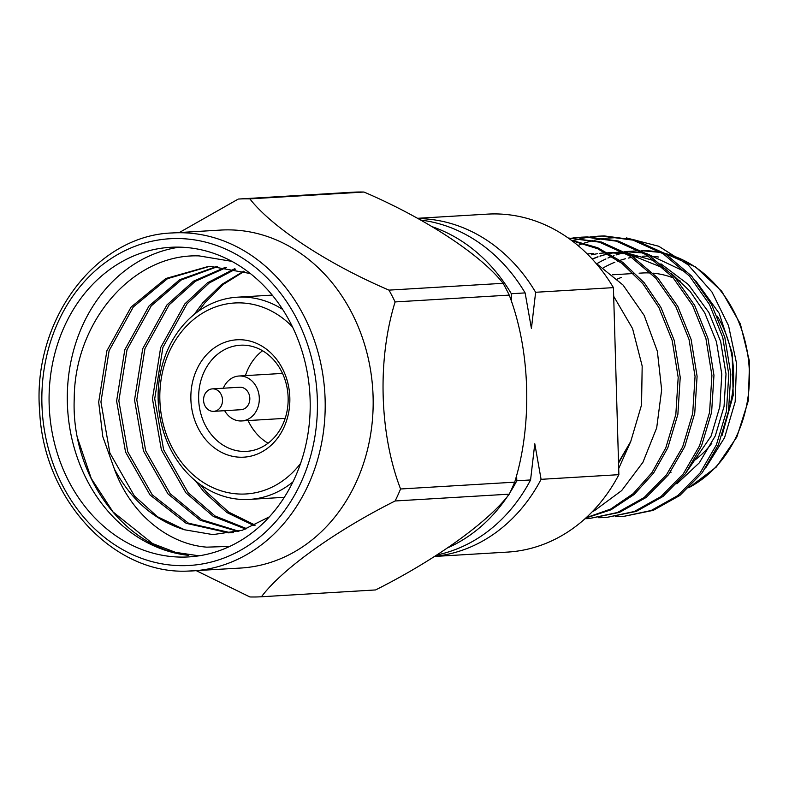<?xml version="1.0" encoding="UTF-8"?>
<svg xmlns="http://www.w3.org/2000/svg" width="789" height="789" viewBox="0 0 789 789"><rect width="100%" height="100%" fill="white"/><g stroke="black" fill="none" stroke-linecap="round" stroke-linejoin="round"><path stroke-width="1.18" d="M617.215 279.119A101.288 85.222 86.6 0 1 621.249 277.472M639.11 273.191L642.315 273.004A101.288 85.222 86.6 0 1 645.402 272.886A101.288 85.222 86.6 0 1 650.886 273.004M613.684 296.299L632.571 328.579L642.177 366.037L641.546 404.925L630.766 441.426L618.527 462.374M639.514 250.754A123.666 104.049 -93.4 0 0 637.936 250.833L624.671 251.632L643.331 252.944M646.655 253.594L685.582 271.958M695.73 280.825L719.164 313.302L732.162 353.038L733.188 395.368L722.122 435.331M615.489 516.696L622.925 516.548L651.181 510.493L677.83 495.561L700.178 472.838L716.373 444.878L726.422 411.434L728.78 374.41L722.783 337.514L709.469 304.465L689.537 276.15L663.233 253.802L633.005 240.122L602.086 236.039L590.32 236.917M622.925 516.548L653.233 510.365L679.881 495.433L702.23 472.719L718.424 444.759L728.474 411.316L730.821 374.282L724.835 337.396L711.51 304.337L691.578 276.022L665.275 253.683L635.056 240.004L604.137 235.911L597.707 236.207M592.381 511.637L594.571 510.591A140.669 118.36 86.6 0 1 592.421 511.597M586.128 517.722L610.676 509.063L633.173 493.687L651.911 472.68L665.778 447.905L675.828 414.462L678.185 377.428L672.189 340.542L658.874 307.483L642.729 283.547L621.949 263.388L597.746 248.772L571.926 240.714M585.744 518.077L610.972 509.812L634.198 494.456L653.558 473.114L667.829 447.777L677.879 414.343L680.226 377.31L674.24 340.414L660.916 307.365L644.268 282.807L622.738 262.303L597.707 247.726L571.128 240.122M585.043 518.718L589.196 518.56L617.452 512.505L644.1 497.573L666.449 474.86L682.643 446.899L692.693 413.456L695.05 376.422L689.053 339.526L675.739 306.477L655.807 278.162L629.504 255.823L599.275 242.134L568.267 238.051M589.196 518.56L619.503 512.386L646.152 497.455L668.5 474.731L684.694 446.771L694.744 413.328L697.091 376.304L691.105 339.408L677.781 306.359L657.848 278.044L631.545 255.695L601.326 242.016L568.188 237.992M598.624 517.702L606.06 517.554L634.317 511.499L660.965 496.567L683.313 473.854L699.508 445.884L709.558 412.45L711.915 375.416L705.918 338.52L692.604 305.471L672.672 277.156L646.369 254.817L616.14 241.128L585.221 237.045L573.455 237.923M606.06 517.554L636.368 511.38L663.016 496.449L685.365 473.725L701.559 445.765L711.609 412.322L713.956 375.298L707.97 338.402L694.645 305.343L674.713 277.028L648.41 254.689L618.191 241.01L587.272 236.917L580.842 237.213M572.429 238.061L569.037 238.594M589.294 237.055L581.937 238.367M580.921 238.594L573.603 240.527M626.456 237.923L658.766 246.267L688.047 264.788L711.944 291.989L728.553 325.689L736.531 363.295L735.18 401.7L724.588 437.619L705.632 467.985M618.546 463.133L630.766 441.426L618.704 468.518M594.571 510.591L621.663 490.6L642.927 462.295L656.695 427.845L661.655 389.835L657.365 351.322L644.179 315.413L623.063 285.056L595.547 262.806M292.463 326.863A95.656 80.488 -93.4 0 0 237.568 302.877A95.656 80.488 -93.4 0 0 159.861 399.816A95.656 80.488 -93.4 0 0 243.14 494.072A95.656 80.488 -93.4 0 0 300.619 463.38M292.956 481.872A101.288 85.222 86.6 0 1 249.432 499.398A101.288 85.222 86.6 0 1 246.346 499.516A101.288 85.222 86.6 0 1 158.234 401.542A101.288 85.222 86.6 0 1 237.351 297.197A101.288 85.222 86.6 0 1 240.438 297.078A101.288 85.222 86.6 0 1 282.649 309.416M242.065 457.235A58.79 49.47 86.6 0 1 190.879 399.293A58.79 49.47 86.6 0 1 238.643 339.724A58.79 49.47 86.6 0 1 289.829 397.656A58.79 49.47 86.6 0 1 242.065 457.235M241.838 345.158A53.169 44.736 -93.4 0 0 240.221 345.227A53.169 44.736 -93.4 0 0 198.69 400.003A53.169 44.736 -93.4 0 0 244.945 451.426A53.169 44.736 -93.4 0 0 246.562 451.367A53.169 44.736 -93.4 0 0 288.093 396.591A53.169 44.736 -93.4 0 0 241.838 345.158M212.705 388.859A11.253 9.468 86.6 0 1 222.498 399.747A11.253 9.468 86.6 0 1 213.711 411.345A11.253 9.468 86.6 0 1 213.365 411.355A11.253 9.468 86.6 0 1 203.572 400.467A11.253 9.468 86.6 0 1 212.359 388.878A11.253 9.468 86.6 0 1 212.705 388.859M240.684 409.728A11.253 9.468 -93.4 0 0 241.03 409.708A11.253 9.468 -93.4 0 0 249.817 398.12A11.253 9.468 -93.4 0 0 240.024 387.231A11.253 9.468 -93.4 0 0 239.688 387.241A11.253 9.468 -93.4 0 0 239.343 387.271M223.317 388.218A22.506 18.936 86.6 0 1 239.018 376.008A22.506 18.936 86.6 0 1 239.698 375.988A22.506 18.936 86.6 0 1 259.285 397.755A22.506 18.936 86.6 0 1 241.7 420.941A22.506 18.936 86.6 0 1 241.01 420.971A22.506 18.936 86.6 0 1 224.658 410.684M268.063 443.231A53.169 44.736 86.6 0 1 248.091 420.567M245.409 375.623A53.169 44.736 86.6 0 1 262.54 350.74M179.527 247.144A155.068 130.471 -93.4 0 0 67.371 403.357A155.068 130.471 -93.4 0 0 188.808 555.377C124.751 548.434 71.02 476.3 74.225 398.928C74.353 321.784 132.947 253.358 199.134 255.902L231.867 261.366M229.816 546.392L206.748 547.152C167.83 544.144 130.51 513.6 114.415 469.1L102.777 436.573L98.684 402.094L106.87 350.829L131.082 307.079L165.828 278.507L207.438 266.721L211.61 266.554L250.31 273.536M114.415 469.1C131.26 500.236 154.664 520.464 184.636 529.794L212.951 534.607L242.272 530.277L269.424 516.815M196.343 570.694L249.886 596.957A199.193 167.593 -93.4 0 0 255.675 596.977A199.193 167.593 -93.4 0 0 261.455 596.76L375.574 589.945C434.976 560.17 488.598 521.835 509.25 494.161L395.131 500.976C335.729 530.75 282.107 569.096 261.455 596.76M172.584 232.942C96.041 235.073 31.876 320.492 39.667 411.296C43.503 499.476 113.478 574.54 187.545 571.108L240.734 568.041A169.28 142.424 -93.4 0 0 372.98 393.632A169.28 142.424 -93.4 0 0 225.713 229.885A169.28 142.424 -93.4 0 0 220.545 230.082L172.584 232.942A169.28 142.424 86.6 0 1 177.742 232.745A169.28 142.424 86.6 0 1 325.009 396.492A169.28 142.424 86.6 0 1 192.772 570.901A169.28 142.424 86.6 0 1 187.614 571.098M249.857 198.867A199.193 167.593 -93.4 0 0 244.067 198.838A199.193 167.593 -93.4 0 0 238.288 199.055L352.407 192.24A199.193 167.593 86.6 0 1 358.186 192.023A199.193 167.593 86.6 0 1 363.976 192.043L249.857 198.867C271.939 227.281 327.484 263.822 388.977 290.125L503.096 283.31C481.024 254.886 425.468 218.356 363.976 192.043M178.965 232.735L238.288 199.055M175.128 247.125A155.068 130.471 -93.4 0 0 170.394 247.312A155.068 130.471 -93.4 0 0 49.253 407.075A155.068 130.471 -93.4 0 0 184.162 557.083A155.068 130.471 -93.4 0 0 188.887 556.896A155.068 130.471 -93.4 0 0 310.028 397.133A155.068 130.471 -93.4 0 0 175.128 247.125M199.006 555.821L175.543 552.359L152.602 543.562L112.975 511.883L91.268 478.499L77.736 438.654M418.012 218.583A169.28 142.424 86.6 0 1 535.632 292.275L613.428 287.63A169.28 142.424 -93.4 0 0 492.523 213.937A169.28 142.424 -93.4 0 0 487.355 214.135L417.519 218.306M436.919 554.992A169.28 142.424 -93.4 0 0 530.573 479.949L534.784 443.763L541.086 479.327L618.882 474.672L613.428 287.63M541.086 479.327A169.28 142.424 86.6 0 1 434.798 556.334M434.611 556.452L507.554 552.093A169.28 142.424 -93.4 0 0 618.882 474.672M535.632 292.275L531.421 328.461L525.119 292.906L511.341 293.725A169.28 142.424 -93.4 0 0 432.54 226.828M525.119 292.906A169.28 142.424 -93.4 0 0 420.744 220.082M233.307 532.624L228.346 532.831L186.184 523.324L150.028 494.94L125.53 451.998L116.614 401.019L124.8 349.764L149.003 306.014L179.616 279.75L216.423 266.593M237.992 531.51L200.159 520.227L167.949 493.875L143.46 450.923L134.544 399.954L142.72 348.689L166.933 304.939L193.522 281.16L225.457 267.284M245.793 529.084L213.375 516.46L185.879 492.8L161.39 449.858L152.464 398.879L160.65 347.614L184.863 303.864L207.507 282.758L234.54 268.812M254.127 525.652L226.946 512.584L203.809 491.725L195.534 480.886M194.212 314.407L202.783 302.798L221.541 284.573L243.683 271.219M244.205 271.386L223.159 284.494L205.032 302.66L198.641 311.044M184.636 529.794L157.465 516.726L134.337 495.877L109.849 452.935L100.933 401.956L109.109 350.701L133.321 306.951L167.544 278.655L208.562 266.652M233.327 532.614L230.595 532.703L188.433 523.186L152.267 494.811L127.779 451.86L118.853 400.891L127.039 349.626L151.241 305.876L181.352 279.908L217.547 266.633M238.909 531.263L201.767 519.754L170.197 493.736L145.699 450.795L136.783 399.816L144.969 348.551L169.171 304.801L195.268 281.348L226.591 267.422M246.819 528.709L215.062 515.986L188.117 492.661L163.629 449.72L154.713 398.741L162.889 347.485L187.101 303.735L209.253 282.975L235.684 269.059M255.192 525.158L228.652 512.081L206.047 491.596L200.682 484.85M503.096 283.31A199.193 167.593 86.6 0 1 509.23 295.116L395.111 301.931C377.162 359.557 379.43 434.029 400.565 488.983L514.684 482.168C532.545 424.877 530.474 350.395 509.23 295.116M514.684 482.168A199.193 167.593 86.6 0 1 509.25 494.161M395.131 500.976A199.193 167.593 -93.4 0 0 400.565 488.983M395.111 301.931A199.193 167.593 -93.4 0 0 388.977 290.125M616.574 252.342L622.6 251.75M577.942 245.487L583.337 243.416M584.471 243.022L592.943 240.537M594.186 240.241L604.078 238.426M605.656 238.229L618.26 237.528M592.283 259.157L598.072 256.849M600.123 256.139L606.277 254.334M609.483 253.575L614.542 252.638L609.453 253.555M653.233 273.181A101.288 85.222 86.6 0 1 673.402 277.975M676.794 279.385A101.288 85.222 86.6 0 1 680.443 281.121M717.309 316.241A101.288 85.222 86.6 0 1 728.711 409.964M711.836 443.231A101.288 85.222 86.6 0 1 694.004 460.707M671.104 472.197A101.288 85.222 86.6 0 1 670.157 472.483M676.883 483.825L699.301 462.837L715.288 435.893L724.046 406.503L726.018 373.956L720.663 341.529L708.877 312.483L688.363 284.504L660.916 263.812M655.186 261.001L627.186 253.052M624.395 252.746L607.826 252.648M606.159 254.314L599.916 256.1M597.845 256.79L592.135 258.989M685.207 473.933L711.076 436.139L719.824 406.749L721.807 374.203L716.451 341.785L704.656 312.73L690.099 291.328L671.311 273.398M663.657 268.092L629.316 254.314M626.131 253.752L607.855 252.667M605.784 252.776L599.758 253.348M597.658 253.644L591.385 254.827M593.427 253.506L587.203 253.9M510.128 492.356A169.28 142.424 -93.4 0 0 516.795 480.777L530.573 479.949M448.024 547.694A169.28 142.424 -93.4 0 0 507.988 495.65M511.341 293.725L511.588 302.315M516.617 474.712L516.795 480.777M689.191 487.434A123.666 104.049 -93.4 0 0 748.653 361.599A123.666 104.049 -93.4 0 0 664.772 253.358M661.212 252.549A123.666 104.049 -93.4 0 0 641.713 250.695A123.666 104.049 -93.4 0 0 641.664 250.695M642.364 256.218A118.044 99.315 86.6 0 1 644.909 256.139A118.044 99.315 86.6 0 1 648.42 256.149M650.787 256.247A118.044 99.315 86.6 0 1 658.628 257.036M184.409 565.654A163.658 137.69 -93.4 0 0 317.356 399.826A163.658 137.69 -93.4 0 0 174.872 238.554A163.658 137.69 -93.4 0 0 41.925 404.382A163.658 137.69 -93.4 0 0 184.409 565.654M630.362 251.622A123.666 104.049 -93.4 0 0 626.012 252.381M622.245 253.21A123.666 104.049 -93.4 0 0 616.091 254.955M614.049 255.646A123.666 104.049 -93.4 0 0 613.369 255.883M611.958 256.405A123.666 104.049 -93.4 0 0 607.934 258.033M605.903 258.94A123.666 104.049 -93.4 0 0 596.977 263.644M603.378 267.816A118.044 99.315 86.6 0 1 614.868 262.224M617.373 261.267A118.044 99.315 86.6 0 1 618.546 260.843M620.055 260.34A118.044 99.315 86.6 0 1 625.371 258.782M628.271 258.092A118.044 99.315 86.6 0 1 631.881 257.382M633.675 257.086A118.044 99.315 86.6 0 1 638.281 256.514M612.402 274.789L633.528 273.527M688.827 487.77L716.304 467.029L736.847 437.017L748.337 400.684L749.55 361.658L740.358 323.904L721.718 291.24L695.573 266.909L664.575 253.239M661.074 252.46L641.782 250.695M213.711 411.345L241.03 409.708M241.7 420.941L285.194 418.348M249.432 499.398L284.306 497.317M237.351 297.197L272.225 295.106M239.018 376.008L282.501 373.414M212.359 388.878L239.688 387.241"/></g></svg>
